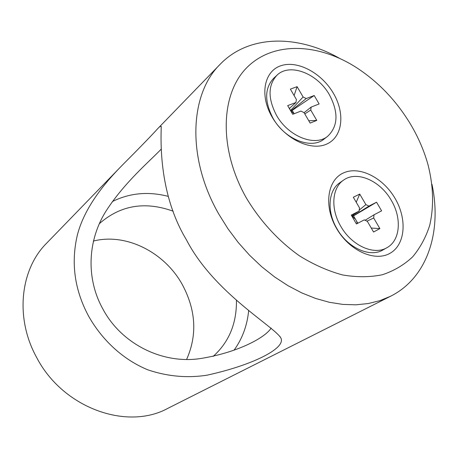 <?xml version="1.0" encoding="UTF-8"?>
<svg xmlns="http://www.w3.org/2000/svg" width="458" height="458" viewBox="0 0 458 458"><rect width="100%" height="100%" fill="white"/><g stroke="black" fill="none" stroke-linecap="round" stroke-linejoin="round"><path stroke-width="0.69" d="M327.739 136.226L324.115 139.026C311.469 149.829 284.693 139.375 273.025 118.25C264.369 101.464 264.569 88.159 273.621 78.324L276.998 75.198C289.742 62.569 317.549 73.469 329.422 94.8C338.68 112.41 338.119 126.219 327.739 136.226C315.081 147.041 288.208 136.495 276.472 115.267C267.764 98.401 267.936 85.045 276.998 75.198M306.207 98.562L314.194 95.516L319.129 103.96L311.171 107.075L310.736 110.04L316.776 120.402L310.14 123.099L304.066 112.668L300.94 111.076L292.714 114.294L287.681 105.632L295.937 102.483L296.406 99.506L290.366 89.133L297.099 86.659L303.11 96.964L306.207 98.562L290.979 110.87L292.204 110.389L294.105 113.664L290.607 110.676M314.194 95.516L292.204 110.389M290.515 110.521L303.11 96.964M297.099 86.659L294.099 95.545M289.885 108.014L289.582 108.912M289.347 108.506L295.937 102.483M316.776 120.402L308.778 120.763M310.736 110.04L304.799 113.922M304.089 112.697L311.171 107.075M431.951 184.219C442.107 231.427 427.572 277.8 390.548 296.257L379.848 300.666L368.255 303.545L355.889 304.816L342.899 304.415L329.451 302.309L315.717 298.484L301.885 292.954L288.151 285.775L274.72 277.016L261.799 266.796L249.581 255.238L238.252 242.522L227.992 228.823L218.953 214.35C186.549 158.285 189.457 94.262 220.161 64.269C248.854 34.47 297.448 34.47 339.458 58.28M122.091 165.39C139.742 147.676 151.621 135.425 157.735 128.635C159.436 126.803 160.54 126.047 161.056 126.379C162.161 125.996 154.89 187.654 186.435 239.826C214.086 293.418 275.934 327.396 281.08 338.422C285.334 348.91 251.213 365.581 206.764 375.234C186.841 378.239 167.107 376.402 147.562 369.726C122.578 359.318 102.105 339.916 88.72 316.369C74.477 289.937 70.738 262.629 77.499 234.45C84.782 207.131 104.464 183.292 122.091 165.39L46.59 243.238C20.318 269.304 14.736 317.778 36.531 357.257C62.654 407.998 126.918 430.852 167.851 408.341L390.548 296.257M246.496 198.2C218.5 149.228 220.367 94.09 246.799 67.658C273.214 40.997 318.407 43.041 356.719 67.773C378.623 82.131 396.634 101.058 410.74 124.559C418.435 137.56 424.205 151.008 428.058 164.909C433.463 186.377 434.007 206.547 429.69 225.422C425.877 237.318 420.198 247.789 412.652 256.846C404.093 264.896 393.995 270.861 382.356 274.748C369.984 277.296 356.736 277.365 342.618 274.955C328.237 271.073 313.942 264.764 299.727 256.016C278.83 241.32 260.327 221.248 246.496 198.2M161.113 149.239C149.835 161.124 125.051 181.757 106.296 210.64C87.564 240.066 85.715 278.241 102.895 309.047C121.13 343.42 161.342 363.95 199.201 358.734C236.231 353.152 265.016 338.01 271.153 328.077M234.027 350.21C242.311 338.754 247.183 325.609 248.642 310.782M93.329 241.074C126.219 232.641 164.84 252.461 182.467 284.87C195.99 310.335 197.369 335.187 186.618 359.427M213.165 356.398C228.971 342.12 236.729 323.503 236.431 300.545M336.55 228.422C349.288 250.738 374.907 262.211 390.09 253.24C405.473 244.589 407.305 218.998 395.019 198.32C382.951 177.532 359.204 165.538 343.334 172.998C327.281 180.12 323.571 206.226 336.55 228.422M272.069 116.967C284.498 138.745 310.564 151.38 326.525 144.156C342.687 137.245 345.412 113.492 333.39 93.266C321.596 72.948 297.46 59.975 280.84 65.752C264.043 71.208 259.394 95.293 272.069 116.967M168.298 196.385C148.335 191.232 129.688 192.961 112.359 201.56M173.147 211.195C145.203 201.148 120.797 205.144 99.936 223.178L99.323 223.773M387.004 247.652L383.014 249.919C370.07 257.94 347.651 247.921 336.922 228.691C326.594 211.327 328.237 190.288 339.859 182.702L343.603 180.097C356.782 170.382 380.197 180.67 391.241 200.266C402.004 218.031 400.366 240.45 387.004 247.652C374.043 255.684 351.544 245.591 340.752 226.258C330.361 208.808 331.964 187.688 343.603 180.097M355.465 219.245L356.536 221.088L355.465 219.245L352.345 216.497L353.519 215.895L355.465 219.245M357.251 223.521L356.536 221.088L357.79 223.246M368.936 206.089L376.55 202.213L381.6 210.852L374.02 214.796L373.694 218.008L379.877 228.611L373.556 232.006L367.339 221.329L364.265 219.874L356.416 223.956L351.269 215.088L359.141 211.075L359.496 207.863L353.313 197.243L359.736 194.072L365.89 204.623L368.936 206.089L352.345 216.497L351.984 216.319M376.55 202.213L353.519 215.895M351.904 216.182L353.96 214.459M359.112 210.182L365.89 204.623M359.736 194.072L356.227 202.247M351.738 215.907L359.141 211.075M379.877 228.611L371.249 228.05M373.694 218.008L366.864 221.197M364.986 220.344L374.02 214.796M220.161 64.269L158.124 128.234M281.08 338.422L280.027 336.567M161.376 126.94L161.056 126.379M150.596 159.573L149.039 161.107"/></g></svg>
